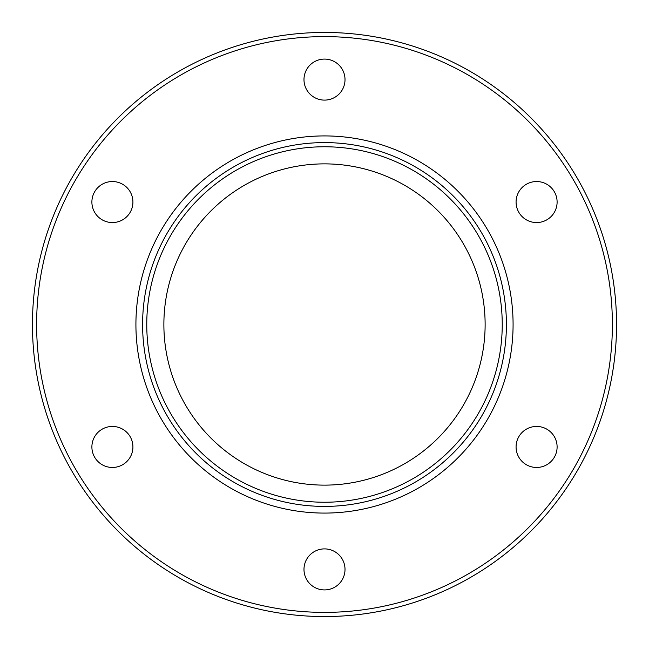 <?xml version="1.0" encoding="UTF-8"?>
<svg xmlns="http://www.w3.org/2000/svg" width="649" height="649" viewBox="0 0 649 649"><rect width="100%" height="100%" fill="white"/><g stroke="black" fill="none" stroke-linecap="round" stroke-linejoin="round"><path stroke-width="0.97" d="M32.45 324.5A292.05 292.05 0 0 0 324.5 616.55A292.05 292.05 0 0 0 616.55 324.5A292.05 292.05 0 0 0 324.5 32.45A292.05 292.05 0 0 0 32.45 324.5A292.05 292.05 0 0 1 324.5 32.45A292.05 292.05 0 0 1 616.55 324.5M135.917 324.5A188.583 188.583 0 0 1 324.5 135.917A188.583 188.583 0 0 1 513.083 324.5A188.583 188.583 0 0 1 324.5 513.083A188.583 188.583 0 0 1 135.917 324.5M303.983 79.592A20.517 20.517 0 0 1 324.5 59.083A20.517 20.517 0 0 1 345.017 79.592A20.517 20.517 0 0 1 324.5 100.108A20.517 20.517 0 0 1 303.983 79.592M102.153 219.816A20.517 20.517 0 0 1 94.64 191.788A20.517 20.517 0 0 1 122.661 184.284A20.517 20.517 0 0 1 130.173 212.304A20.517 20.517 0 0 1 102.153 219.816M122.661 464.716A20.517 20.517 0 0 1 94.64 457.212A20.517 20.517 0 0 1 102.153 429.184A20.517 20.517 0 0 1 130.173 436.696A20.517 20.517 0 0 1 122.661 464.716M345.017 569.408A20.517 20.517 0 0 1 324.5 589.917A20.517 20.517 0 0 1 303.983 569.408A20.517 20.517 0 0 1 324.5 548.892A20.517 20.517 0 0 1 345.017 569.408M546.847 429.184A20.517 20.517 0 0 1 554.36 457.212A20.517 20.517 0 0 1 526.339 464.716A20.517 20.517 0 0 1 518.827 436.696A20.517 20.517 0 0 1 546.847 429.184M526.339 184.284A20.517 20.517 0 0 1 554.36 191.788A20.517 20.517 0 0 1 546.847 219.816A20.517 20.517 0 0 1 518.827 212.304A20.517 20.517 0 0 1 526.339 184.284M32.718 311.982A292.05 292.05 0 0 1 324.5 32.45A292.05 292.05 0 0 1 616.282 311.982A292.05 292.05 0 0 0 324.5 32.45A292.05 292.05 0 0 0 32.718 311.982M616.282 337.018A292.05 292.05 0 0 1 324.5 616.55A292.05 292.05 0 0 1 32.718 337.018A292.05 292.05 0 0 0 324.5 616.55A292.05 292.05 0 0 0 616.282 337.018M485.127 324.5A160.627 160.627 0 0 0 324.5 163.873A160.627 160.627 0 0 0 163.873 324.5A160.627 160.627 0 0 0 324.5 485.127A160.627 160.627 0 0 0 485.127 324.5M146.763 324.5A177.737 177.737 0 0 1 324.5 146.763A177.737 177.737 0 0 1 502.237 324.5A177.737 177.737 0 0 0 324.5 146.763A177.737 177.737 0 0 0 146.763 324.5A177.737 177.737 0 0 0 324.5 502.237A177.737 177.737 0 0 0 502.237 324.5A177.737 177.737 0 0 1 324.5 502.237A177.737 177.737 0 0 1 146.763 324.5M612.38 324.5A287.88 287.88 0 0 1 324.5 612.38A287.88 287.88 0 0 1 36.62 324.5A287.88 287.88 0 0 1 324.5 36.62A287.88 287.88 0 0 1 612.38 324.5M611.893 307.813A287.88 287.88 0 0 0 324.5 36.62A287.88 287.88 0 0 0 37.107 307.813M37.107 341.187A287.88 287.88 0 0 0 324.5 612.38A287.88 287.88 0 0 0 611.893 341.187M142.593 324.5A181.907 181.907 0 0 0 324.5 506.407A181.907 181.907 0 0 0 506.407 324.5A181.907 181.907 0 0 0 324.5 142.593A181.907 181.907 0 0 0 142.593 324.5"/></g></svg>
